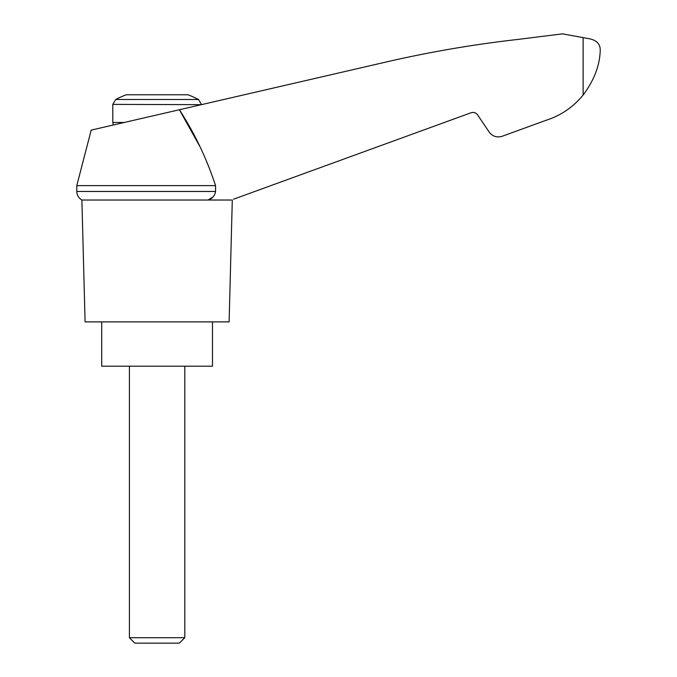 <?xml version="1.0" encoding="UTF-8"?>
<svg xmlns="http://www.w3.org/2000/svg" width="677" height="677" viewBox="0 0 677 677"><rect width="100%" height="100%" fill="white"/><g stroke="black" fill="none" stroke-linecap="round" stroke-linejoin="round"><path stroke-width="1.02" d="M76.78 185.625L76.78 191.464L215.557 191.464L215.557 185.625L76.78 185.625L91.2 130.111L179.405 109.742L199.673 146.139M215.557 185.625C206.73 158.697 194.68 133.403 179.405 109.742L389.74 61.184C432.163 51.528 475 44.267 518.243 39.393L562.553 33.85L586.925 38.335C596.005 39.511 600.44 43.556 600.22 50.47C599.797 65.483 594.093 80.343 583.117 95.051L584.293 93.561L583.117 95.051C573.207 107.135 560.818 115.564 545.941 120.345L502.156 136.28C496.876 137.829 492.551 136.424 489.183 132.066L477.581 114.862C475.897 112.687 473.731 111.984 471.09 112.754L233.506 199.224M215.557 191.464C214.846 195.788 212.333 198.64 208.017 200.02L213.12 196.88M545.941 120.345L513.97 131.981M575.543 103.175L578.657 100.111M115.733 99.485L198.454 99.485A88.628 88.628 0 0 0 187.935 94.78L126.252 94.78A88.628 88.628 0 0 0 115.733 99.485L112.78 104.385L201.407 104.664M129.4 637.717L134.833 643.15L179.354 643.15L184.787 637.717L129.4 637.717L129.4 366.198M101.702 321.88L101.702 366.198L212.485 366.198L212.485 321.88M231.322 200.02L81.892 200.02L85.09 321.88L229.105 321.88L232.296 200.02M583.117 37.514L583.117 95.051M124.263 122.478L112.78 122.478L112.78 104.385M113.381 124.991L112.78 122.478M198.454 99.485L201.407 104.385M184.787 637.717L184.787 366.198M76.78 191.464L76.839 192.454C77.313 195.788 78.997 198.31 81.892 200.02"/></g></svg>
